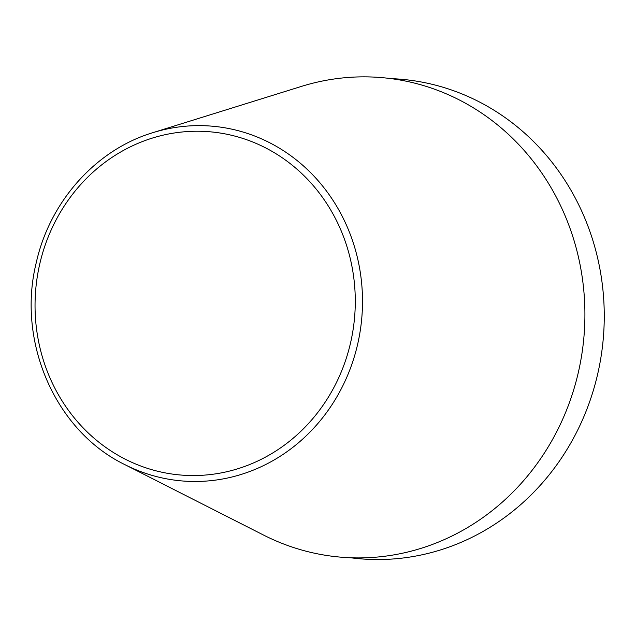 <?xml version="1.0" encoding="UTF-8"?>
<svg xmlns="http://www.w3.org/2000/svg" width="636" height="636" viewBox="0 0 636 636"><rect width="100%" height="100%" fill="white"/><g stroke="black" fill="none" stroke-linecap="round" stroke-linejoin="round"><path stroke-width="0.95" d="M124.823 464.606L263.622 535.099A240.647 223.594 -85.2 0 0 578.291 372.617A240.647 223.594 -85.2 0 0 301.416 86.409L152.783 132.693C96.068 149.754 49.847 201.413 36.244 262.732C16.544 341.937 55.539 431.049 124.823 464.606A178.016 165.4 -85.2 0 0 357.607 344.41A178.016 165.4 -85.2 0 0 152.783 132.693M350.746 557.772A240.639 223.586 -85.2 0 0 597.633 374.246A240.639 223.586 -85.2 0 0 391.108 78.633M350.539 342.931A172.237 160.034 -85.2 0 0 233.849 135.842A172.237 160.034 -85.2 0 0 39.782 263.868A172.237 160.034 -85.2 0 0 156.48 470.95A172.237 160.034 -85.2 0 0 350.539 342.931"/></g></svg>
